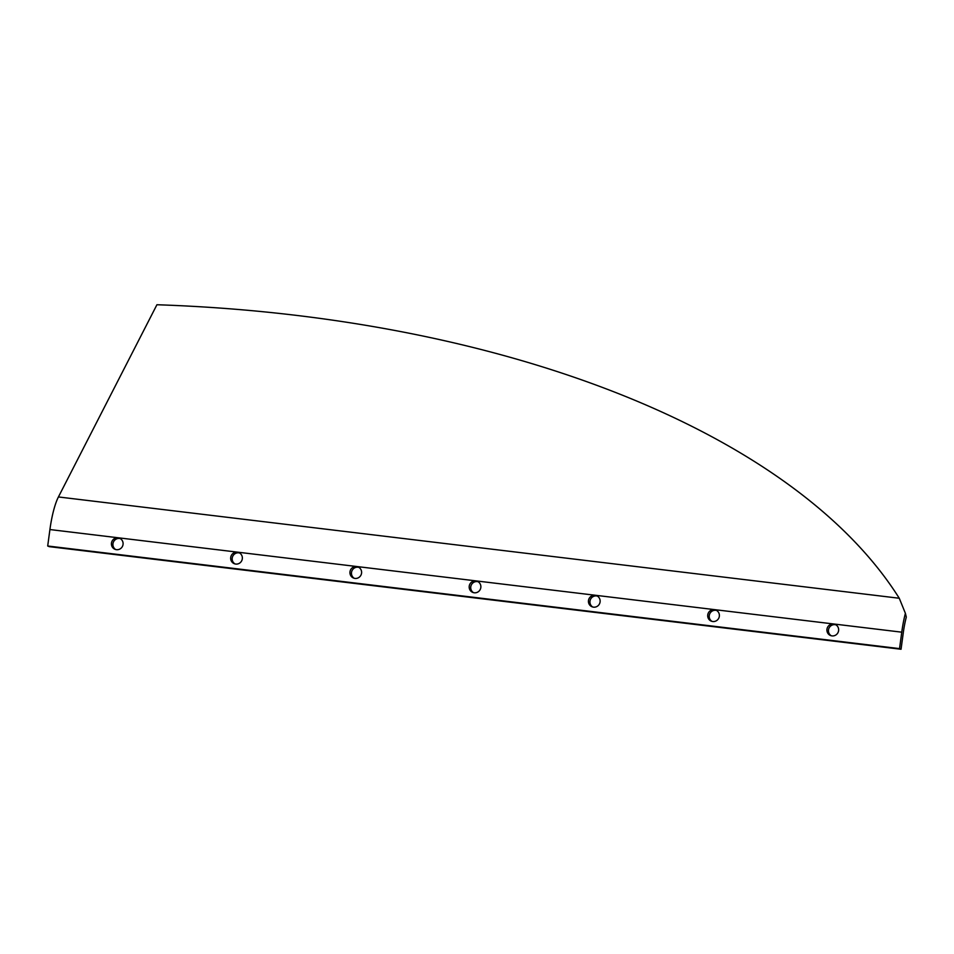 <?xml version="1.0" encoding="UTF-8"?>
<svg xmlns="http://www.w3.org/2000/svg" width="954" height="954" viewBox="0 0 954 954"><rect width="100%" height="100%" fill="white"/><g stroke="black" fill="none" stroke-linecap="round" stroke-linejoin="round"><path stroke-width="1.43" d="M115.708 549.54A5.986 5.819 112.9 0 1 120.323 538.616M118.057 537.841A5.986 5.819 112.9 0 1 122.887 545.259A5.986 5.819 112.9 0 1 114.933 549.277A5.986 5.819 112.9 0 1 118.057 537.841M234.97 563.909A5.986 5.819 112.9 0 1 239.585 552.986M237.319 552.211A5.986 5.819 112.9 0 1 242.149 559.628A5.986 5.819 112.9 0 1 234.183 563.647A5.986 5.819 112.9 0 1 237.319 552.211M354.22 578.267A5.986 5.819 112.9 0 1 358.835 567.356M356.569 566.569A5.986 5.819 112.9 0 1 361.399 573.986A5.986 5.819 112.9 0 1 353.445 578.005A5.986 5.819 112.9 0 1 356.569 566.569M473.482 592.637A5.986 5.819 112.9 0 1 478.097 581.725M475.831 580.938A5.986 5.819 112.9 0 1 480.661 588.356A5.986 5.819 112.9 0 1 472.695 592.374A5.986 5.819 112.9 0 1 475.831 580.938M592.732 607.006A5.986 5.819 112.9 0 1 597.347 596.083M595.093 595.308A5.986 5.819 112.9 0 1 599.923 602.725A5.986 5.819 112.9 0 1 591.957 606.744A5.986 5.819 112.9 0 1 595.093 595.308M711.994 621.376A5.986 5.819 112.9 0 1 716.609 610.453M714.343 609.678A5.986 5.819 112.9 0 1 719.173 617.095A5.986 5.819 112.9 0 1 711.219 621.114A5.986 5.819 112.9 0 1 714.343 609.678M831.244 635.746A5.986 5.819 112.9 0 1 835.871 624.822M833.605 624.035A5.986 5.819 112.9 0 1 838.435 631.465A5.986 5.819 112.9 0 1 830.469 635.483A5.986 5.819 112.9 0 1 833.605 624.035M901.757 632.18A42.262 9.492 -83.1 0 1 905.394 613.315L906.3 617.095A35.215 7.906 -83.1 0 0 903.271 632.824L901.053 649.257L49.214 546.642L47.7 545.998L49.918 529.553L901.757 632.18L899.539 648.625L47.7 545.998M901.053 649.257L899.539 648.625M905.394 613.315L899.264 598.253A859.137 435.012 179.1 0 0 156.921 304.743L58.421 496.951A42.262 9.492 96.9 0 0 49.918 529.553M58.421 496.951L899.264 598.253"/></g></svg>
